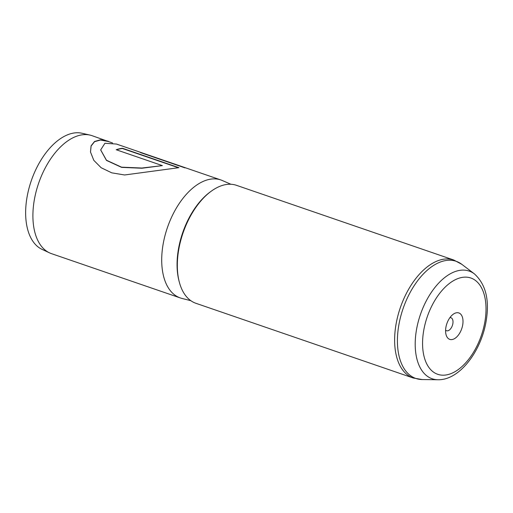 <?xml version="1.0" encoding="UTF-8"?>
<svg xmlns="http://www.w3.org/2000/svg" width="513" height="513" viewBox="0 0 513 513"><rect width="100%" height="100%" fill="white"/><g stroke="black" fill="none" stroke-linecap="round" stroke-linejoin="round"><path stroke-width="0.77" d="M462.514 325.883A13.973 7.855 109 0 0 460.866 314.328A13.973 7.855 109 0 0 452.581 314.732A13.973 7.855 109 0 0 446.079 326.435A13.973 7.855 109 0 0 445.919 334.117A13.973 7.855 109 0 0 454.024 338.907A13.973 7.855 109 0 0 462.514 325.883M445.605 330.16A6.861 3.854 109 0 0 446.502 330.738A6.861 3.854 109 0 0 452.767 324.113A6.861 3.854 109 0 0 450.965 317.759A6.861 3.854 109 0 0 449.901 317.662M190.842 300.695L181.833 298.393A62.381 35.064 -71 0 1 180.307 297.938L51.499 253.653A62.381 35.064 -71 0 1 49.562 252.871L42.066 249.376A61.509 34.57 -71 0 1 27.811 193.183A61.509 34.57 -71 0 1 81.984 133.252L90.051 135.099A62.381 35.064 -71 0 1 92.058 135.669L112.206 142.864M49.562 252.871A62.381 35.064 -71 0 1 35.102 195.883A62.381 35.064 -71 0 1 90.051 135.099M413.215 377.998L195.921 303.298A62.381 35.064 -71 0 1 179.524 245.528A62.381 35.064 -71 0 1 236.474 185.321L453.774 260.02L461.822 264.33A61.958 34.826 109 0 0 399.601 321.087A61.958 34.826 109 0 0 422.212 379.549L413.215 377.998A62.381 35.064 -71 0 1 396.825 320.227A62.381 35.064 -71 0 1 453.774 260.02M180.307 297.938A62.381 35.064 -71 0 1 163.91 240.161A62.381 35.064 -71 0 1 220.866 179.954A62.381 35.064 -71 0 1 222.347 180.531L230.876 184.25M144.345 153.913L180.319 166.276M220.866 179.954L116.457 144.057L104.921 143.268L100.683 149.899L106.48 160.248L121.575 167.18L141.915 168.027L162.377 165.616L116.194 149.738A62.381 35.064 -71 0 1 122.492 148.276L178.922 167.674L124.64 174.978L111.751 172.836L101.151 167.732L93.802 160.332L90.493 152.021L91.077 145.839L94.539 141.479L100.439 139.812L108.134 141.197M100.689 149.988L106.48 160.415L121.581 167.366L141.909 168.238L162.377 165.616M116.522 149.847A62.131 34.922 -71 0 1 122.447 148.513L178.28 167.706M90.5 152.085L91.115 145.974L94.565 141.678L100.42 140.049L108.057 141.434L112.552 142.98M179.313 282.035A61.137 34.365 -71 0 1 179.217 245.15A61.137 34.365 -71 0 1 210.304 191.881M474.39 273.871C486.433 284.888 490.12 301.868 485.445 324.793C479.437 353.669 458.609 380.255 437.993 379.748A56.93 31.998 -71 0 1 417.21 326.031A56.93 31.998 -71 0 1 474.39 273.871L461.822 264.33M424.366 327.153A50.909 28.613 109 0 0 443.79 375.183A50.909 28.613 109 0 0 484.227 325.165A50.909 28.613 109 0 0 464.804 277.135A50.909 28.613 109 0 0 424.366 327.153M437.993 379.748L422.212 379.549M184.917 167.86L140.491 152.585"/></g></svg>
